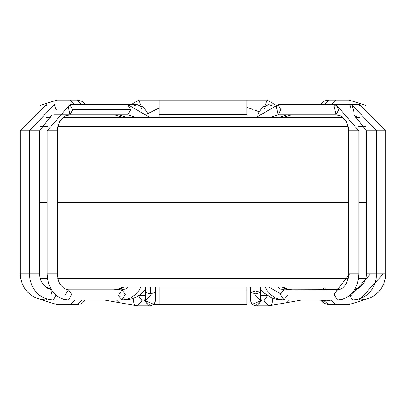 <?xml version="1.0" encoding="UTF-8"?>
<svg xmlns="http://www.w3.org/2000/svg" width="406" height="406" viewBox="0 0 406 406"><rect width="100%" height="100%" fill="white"/><g stroke="black" fill="none" stroke-linecap="round" stroke-linejoin="round"><path stroke-width="0.61" d="M264.204 105.966L246.807 105.966L264.204 105.966M159.193 105.966L141.795 105.966L159.193 105.966M67.924 115.091L67.924 117.649L67.924 115.091M40.397 299.405L56.972 304.561L56.972 300.034L56.972 304.561L67.924 304.561L67.924 300.034L67.924 304.561L70.253 304.561L74.795 300.034L70.253 304.561L77.414 304.561L81.707 300.034L77.414 304.561L56.972 304.561L40.397 299.405M77.708 304.551L81.225 303.693L82.931 302.607L85.098 300.034L84.357 301.15M153.813 304.561L159.193 304.561L153.813 304.561M246.807 304.561L159.193 304.561L246.807 304.561L246.807 289.96L159.193 289.96L159.193 304.561L159.193 287.037L159.193 289.96L246.807 289.96L246.807 304.561M321.511 300.973L323.937 303.236L327.911 304.495M328.586 304.561L324.582 301.161L328.586 304.561L335.747 304.561L331.22 300.095L335.747 304.561L338.076 304.561L338.076 300.034L338.076 304.561L349.028 304.561L349.028 300.034L349.028 304.561L365.603 299.405L349.028 304.561L328.586 304.561M365.715 105.362L349.028 100.125L349.028 104.652L349.028 100.125L338.076 100.125L338.076 104.652L338.076 100.125L335.747 100.125L331.205 104.652L335.747 100.125L328.586 100.125L324.292 104.652L328.586 100.125L349.028 100.125L365.715 105.362M328.292 100.135L324.775 100.998L323.069 102.079L320.902 104.652L321.643 103.535M267.255 100.125L265.006 105.535L267.255 100.125L246.807 100.125L267.255 100.125L274.923 104.652L267.255 100.125M138.745 100.125L159.193 100.125L138.745 100.125L140.994 105.535L138.745 100.125L131.077 104.652M85.087 104.652L83.956 103.053L82.063 101.449L78.089 100.191M77.414 100.125L81.707 104.652L77.414 100.125L70.253 100.125L74.795 104.652L70.253 100.125L67.924 100.125L67.924 104.652L67.924 100.125L56.972 100.125L56.972 104.652L56.972 100.125L40.285 105.362L56.972 100.125L77.414 100.125M246.807 114.725L159.193 114.725L246.807 114.725L246.807 100.125L159.193 100.125L159.193 114.725L159.193 100.125L246.807 100.125L246.807 114.725M159.193 117.649L159.193 114.725L159.193 117.649M246.807 287.037L246.807 289.96L246.807 287.037M104.444 104.652L127.87 104.652L130.62 109.762L127.875 114.873L136.802 117.649L127.875 114.873L130.62 109.762L72.735 109.762L69.989 104.652L72.735 109.762L69.989 114.873L68.046 106.149L69.989 114.873L72.735 109.762L130.62 109.762L127.875 104.652L137.192 104.652L134.503 105.575L137.192 104.652L140.506 106.149L141.821 108.986M124.19 299.902L127.829 299.755L131.432 298.978L136.193 297.106L140.684 294.238L145.277 289.62M51.293 289.453L46.005 287.037L51.293 289.453M46.005 300.034L46.761 299.014L46.005 300.034L40.965 299.526L36.134 298.029L31.506 295.482L27.781 292.335L24.375 288.027L22.218 283.814L20.62 278.024L20.3 273.898L29.405 273.898L20.3 273.898L20.3 130.788L29.405 130.788L20.3 130.788L46.304 104.652L46.685 105.91L46.304 104.652L45.888 106.194L46.106 104.956M20.3 130.788L46.304 104.652L45.985 105.499M114.497 114.873L123.419 117.649L114.543 114.873M51.065 294.923L52.09 290.696M55.744 294.913L55.718 295.644L53.404 300.034L55.718 295.644L55.744 294.913M51.41 289.64L48.258 288.656L45.995 287.306L42.366 283.408L40.747 280.176L39.879 276.922L39.626 273.898L29.405 273.898L39.626 273.898L39.626 130.788L51.679 115.137M39.331 130.788L29.405 130.788L39.331 130.788M56.038 110.072L54.333 104.652L56.038 110.072M53.13 106.149L53.074 113.198L53.13 106.149M56.043 109.762L56.398 109.762L56.043 109.762M119.034 114.873L127.327 117.649M118.745 296.01L118.674 294.923L121.973 289.813L125.256 294.38L121.973 300.034L118.745 296.01M140.968 287.037L139.162 290.173L135.01 294.929L130.666 297.892L126.124 299.562L121.973 300.034L125.256 294.38L121.973 289.813L68.472 289.813L71.755 294.38L68.472 300.034L71.755 294.38L68.472 289.813L64.64 288.798L61.073 285.677L59.494 283.175L58.357 280.399L57.363 273.898L47.142 273.898L57.363 273.898L57.363 130.788L47.142 130.788L57.363 130.788L57.611 127.672L59.657 121.683L63.646 117.055L65.686 115.837L69.989 114.873L127.875 114.873L136.375 117.649M65.168 294.923L68.472 289.813M121.973 300.034L68.472 300.034L64.026 299.466L60.002 297.913L55.967 295.111L52.937 291.868L50.877 288.732L48.654 283.611L47.517 278.79L47.142 273.898L47.142 130.788L69.989 104.652L127.875 104.652L150.169 117.649M150.393 287.037L150.393 293.848L155.503 292.396L150.393 293.848L150.393 287.037M145.277 287.037L145.277 292.396L150.393 293.848L145.277 292.396L145.277 300.765L154.006 304.378L155.503 300.765L154.006 304.378L150.393 305.875L145.277 300.765L150.393 295.654L145.277 300.765L144.485 300.765L145.277 297.918L144.485 300.765L149.169 305.875L144.485 300.765L145.277 300.765M133.28 298.374L134.107 304.378L137.416 305.875L134.107 304.378L133.28 298.374M138.497 295.791L142.1 300.765L137.416 305.875L150.393 305.875M116.583 300.034L119.217 302.658L116.583 300.034M104.52 300.034L137.416 305.875M255.607 305.875L251.994 304.378L260.723 300.765L255.607 295.654L260.723 300.765L261.515 300.765L260.723 300.765L255.607 305.875L256.831 305.875L261.515 300.765L260.723 297.918L261.515 300.765L256.831 305.875L268.584 305.875L271.893 304.378L272.72 298.374L271.893 304.378L268.584 305.875L286.783 302.658L289.417 300.034L286.783 302.658L301.48 300.034M268.584 305.875L263.9 300.765L267.503 295.791M251.994 304.378L250.497 300.76L251.994 304.378M255.607 290.95L260.723 292.396L255.607 293.848L250.497 292.396L255.607 290.95M250.497 300.765L250.497 292.396L255.607 293.848L260.723 292.396L260.723 300.765M271.497 105.575L268.808 104.652L271.497 105.575M264.179 108.986L265.494 106.149M260.723 289.62L263.408 292.589L272.025 298.105L276.943 299.547L281.81 299.902M287.311 295.472L284.027 300.034L280.724 294.923L334.229 294.923L337.528 300.034L352.596 300.034L350.348 296.355L352.596 300.034L357.392 299.506L361.792 298.045L366.151 295.472L369.775 292.168L372.175 289.031L374.723 284.038L376.113 279.135L376.575 273.898L385.7 273.898L383.183 273.898L360.817 298.456L383.183 273.898L376.595 273.898L376.595 130.788L374.433 130.788L385.7 130.788L376.595 130.788L351.667 104.652L350.459 106.149L349.962 110.072L350.459 106.149L351.662 104.652L353.372 109.762L352.926 113.198L353.372 109.762M359.315 105.91L359.696 104.652L359.315 105.91L359.696 104.652L291.503 104.652M359.995 300.034L359.239 299.014L359.995 300.034L365.035 299.526L369.866 298.029L374.494 295.482L378.219 292.335L381.625 288.027L383.782 283.814L385.38 278.024L385.7 273.898L385.7 130.788L359.696 104.652L385.7 130.788M291.503 114.873L282.601 117.649M350.246 294.923L350.348 296.355L350.256 294.923M350.348 296.355L370.511 273.898L366.374 273.898L370.511 273.898L350.348 296.355M376.575 273.898L370.511 273.898L376.575 273.898M374.433 130.788L366.669 130.788L374.433 130.788M286.966 104.652L351.662 104.652M286.966 114.873L278.673 117.649M268.777 287.037L280.8 293.837L284.027 289.813L280.8 293.837L268.777 287.037M280.724 294.923L280.8 293.837L280.724 294.923L284.027 300.034L337.528 300.034L334.229 294.923L334.3 293.837L337.528 289.813L334.3 293.837L334.229 294.923L280.724 294.923M334.3 293.837L349.688 273.898L348.637 273.898L349.688 273.898L334.3 293.837M337.528 300.034L341.974 299.466L345.998 297.913L350.033 295.111L353.063 291.868L355.123 288.732L357.346 283.611L358.483 278.79L358.858 273.898L349.688 273.898L358.858 273.898L358.858 130.788L348.637 130.788L358.858 130.788L336.011 104.652L334.067 106.149L336.011 114.873L338.756 109.762L336.011 114.873L334.067 106.149L336.011 104.652L338.756 109.762M336.011 104.652L278.125 104.652L276.187 106.149L278.125 114.873L269.198 117.649L278.125 114.873L276.187 106.149L278.125 104.652L280.871 109.762L278.125 114.873L269.625 117.649M326.967 300.846L319.146 300.034L326.967 300.846L326.85 300.034L326.967 300.846M322.542 301.15L324.582 301.161L331.215 300.08L324.582 301.161L322.542 301.15M246.807 287.94L250.497 288.169M325.368 289.813L324.967 287.037L325.368 289.813M356.752 115.857L356.438 117.649L356.752 115.857M322.613 289.813L324.445 287.037M147.733 113.644L159.193 107.976M246.807 107.341L253.055 109.463M254.663 110.072L259.135 111.777M365.765 126.256L358.513 126.256L365.765 126.256M348.104 126.256L57.896 126.256L348.104 126.256M47.487 126.256L40.235 126.256L47.487 126.256M39.626 202.345L47.142 202.345L39.626 202.345M57.363 202.345L348.637 202.345L57.363 202.345M358.858 202.345L366.374 202.345L358.858 202.345M359.96 117.649L355.773 117.649L359.96 117.649M343.095 117.649L62.905 117.649L343.095 117.649M50.227 117.649L46.04 117.649L50.227 117.649M40.199 278.43L47.461 278.43L40.199 278.43M57.84 278.43L348.16 278.43L57.84 278.43M358.539 278.43L365.801 278.43L358.539 278.43M45.645 287.037L50.004 287.037L45.645 287.037M62.285 287.037L343.715 287.037L62.285 287.037M355.996 287.037L360.355 287.037L355.996 287.037M78.901 304.434L78.069 304.536M79.936 304.19L81.225 303.693M82.027 303.252L82.931 302.607M84.225 301.313L85.087 300.034M321.461 300.902L322.044 301.633M323.009 302.556L323.942 303.231M327.099 100.252L327.931 100.15M326.064 100.495L324.775 100.998M323.973 101.434L323.069 102.079M321.775 103.373L320.913 104.652M84.539 103.784L83.956 103.053M82.991 102.129L82.058 101.454M148.236 114.939L147.211 112.467L143.171 106.951L137.192 104.652M51.171 289.245L46.467 287.037M123.084 287.037L118.298 289.224L113.954 289.813M123.855 287.037L120.968 288.717L118.232 289.569L115.725 289.813M53.404 300.034L48.608 299.506L44.208 298.045L39.849 295.472L36.225 292.168L33.825 289.031L31.277 284.038L29.887 279.135L29.405 273.898L29.405 130.788L54.338 104.652M54.338 114.873L69.989 114.873M128.494 287.037L125.931 288.833L121.983 289.813M155.503 287.037L155.503 300.765M145.277 295.654L138.71 295.654M267.29 295.654L260.723 295.654M250.497 292.396L250.497 287.037M260.723 292.396L260.723 287.037M257.764 114.939L258.789 112.467L262.829 106.951L268.808 104.652M354.829 289.245L359.533 287.037M282.916 287.037L287.702 289.224L292.046 289.813M282.145 287.037L285.032 288.717L287.768 289.569L290.275 289.813M354.59 289.64L357.742 288.656L360.005 287.306L363.634 283.408L365.253 280.176L366.121 276.922L366.374 273.898L366.374 130.788L354.321 115.137M265.032 287.037L266.838 290.173L270.99 294.929L275.334 297.892L279.876 299.562L284.022 300.034M277.506 287.037L280.069 288.833L284.027 289.813L339.086 289.645L341.36 288.798L343.161 287.544L344.927 285.677L346.506 283.175L348.373 277.298L348.637 273.898L348.637 130.788L348.389 127.672L346.343 121.683L342.354 117.055L340.314 115.837L336.011 114.873L278.125 114.873M255.831 117.649L278.125 104.652"/></g></svg>
